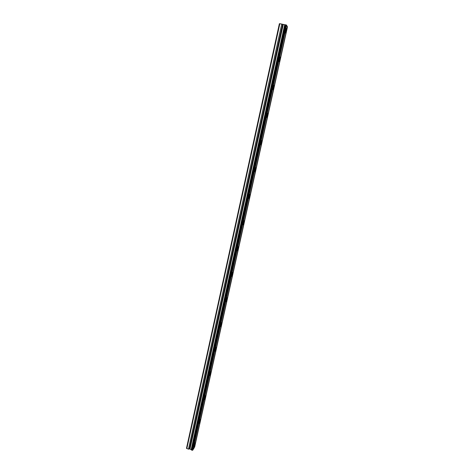 <?xml version="1.0" encoding="UTF-8"?>
<svg xmlns="http://www.w3.org/2000/svg" width="474" height="474" viewBox="0 0 474 474"><rect width="100%" height="100%" fill="white"/><g stroke="black" fill="none" stroke-linecap="round" stroke-linejoin="round"><path stroke-width="0.71" d="M286.219 31.183L286.486 28.559C286.314 28.185 286.041 28.76 285.674 30.283L285.407 32.902C285.579 33.275 285.852 32.7 286.219 31.183M195.063 443.931L195.187 442.817L193.902 446.709L195.063 443.931M200.218 420.592L200.348 419.419L199.074 423.294L200.218 420.592M205.438 396.945L205.574 395.719L204.318 399.576L205.438 396.945M210.723 373.002L210.871 371.711C210.61 371.557 210.243 372.41 209.769 374.264L209.627 375.556L210.723 373.002M216.085 348.751L216.233 347.389C215.984 347.211 215.623 348.04 215.149 349.871L215 351.228C215.255 351.406 215.611 350.576 216.085 348.751M221.506 324.18L221.666 322.747C221.417 322.545 221.068 323.345 220.606 325.158L220.451 326.586C220.694 326.787 221.05 325.982 221.506 324.18M227.005 299.29L227.17 297.773C226.933 297.553 226.584 298.33 226.128 300.113L225.968 301.624C226.205 301.843 226.554 301.067 227.005 299.29M232.574 274.067L232.746 272.473C232.515 272.224 232.177 272.983 231.727 274.742L231.561 276.336C231.792 276.579 232.13 275.821 232.574 274.067M238.221 248.512L238.398 246.83C238.173 246.563 237.841 247.298 237.403 249.034L237.225 250.71C237.45 250.977 237.782 250.242 238.221 248.512M243.938 222.614L244.128 220.843C243.909 220.552 243.583 221.263 243.15 222.976L242.966 224.747C243.186 225.032 243.512 224.321 243.938 222.614M249.733 196.372L249.928 194.494C249.721 194.192 249.401 194.879 248.98 196.568L248.785 198.44C248.998 198.742 249.318 198.049 249.733 196.372M255.61 169.775L255.818 167.79C255.61 167.47 255.302 168.14 254.888 169.793L254.68 171.778C254.888 172.092 255.202 171.428 255.61 169.775M261.565 142.81L261.784 140.713C261.583 140.381 261.281 141.027 260.878 142.656L260.659 144.754C260.86 145.085 261.162 144.434 261.565 142.81M267.603 115.478L267.828 113.262C267.638 112.913 267.342 113.541 266.945 115.146L266.72 117.362C266.915 117.706 267.206 117.078 267.603 115.478M273.723 87.767L273.96 85.421C273.776 85.065 273.492 85.675 273.101 87.252L272.864 89.592C273.048 89.947 273.338 89.337 273.723 87.767M279.927 59.671L280.181 57.188C280.004 56.827 279.725 57.413 279.346 58.966L279.091 61.442C279.269 61.81 279.547 61.217 279.927 59.671M279.844 23.7L286.509 25.057L192.722 450.205L192.201 450.3L189.784 448.89L188.468 449.162L186.483 448.303L279.376 23.718L279.844 23.7L186.821 448.659M286.64 25.288L192.977 449.79L194.399 447.486L287.374 26.562L286.474 25.217M287.505 26.787L194.648 447.083L287.339 26.722M281.728 24.056L188.468 449.162M284.696 24.701L191.129 449.761M192.699 450.247L286.492 25.033M285.235 24.737L191.549 450.045M192.201 450.3L285.994 24.855M285.419 24.749L191.697 450.146M189.973 448.979L283.239 24.607M282.587 24.447L189.381 448.872"/></g></svg>
